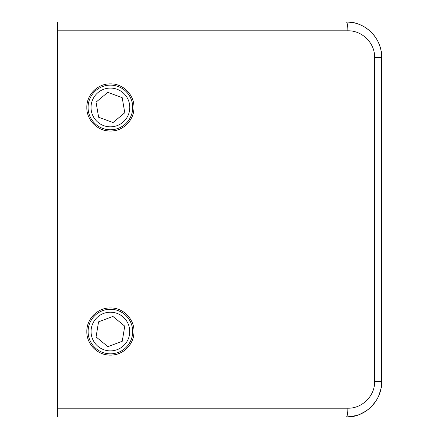 <?xml version="1.0" encoding="UTF-8"?>
<svg xmlns="http://www.w3.org/2000/svg" width="439" height="439" viewBox="0 0 439 439"><rect width="100%" height="100%" fill="white"/><g stroke="black" fill="none" stroke-linecap="round" stroke-linejoin="round"><path stroke-width="0.66" d="M88.618 340.576A23.591 23.591 0 0 0 133.994 331.544C134.323 318.955 123.019 307.635 110.43 307.953C97.826 307.635 86.51 318.873 86.818 331.544C86.488 344.154 97.815 355.453 110.403 355.129C123.013 355.453 134.312 344.165 133.994 331.544M88.618 116.489A23.591 23.591 0 0 0 133.994 107.456C134.323 94.868 123.019 83.547 110.43 83.871C97.826 83.547 86.51 94.786 86.818 107.456C86.488 120.066 97.815 131.371 110.403 131.047C123.013 131.365 134.312 120.077 133.994 107.456A23.591 23.591 0 0 0 119.452 85.671M374.604 381.667L381.667 381.667A35.383 35.383 0 0 1 346.289 417.05A8.846 1.58 -90 0 0 347.869 408.204C361.966 408.577 374.911 396.099 374.604 381.667L374.604 57.333C374.901 42.824 361.912 30.434 347.869 30.796L57.333 30.796L57.333 21.95L346.289 21.95C365.056 21.478 382.106 38.198 381.667 57.333L381.667 381.667C382.111 400.697 365.138 417.527 346.289 417.05L57.333 417.05L57.333 26.911M57.333 21.95L346.289 21.95A8.846 1.58 90 0 1 347.869 30.796M101.398 85.66A23.591 23.591 0 0 0 86.818 107.456M123.513 311.931A23.591 23.591 0 0 0 119.452 309.758M93.743 314.851A23.591 23.591 0 0 0 86.818 331.544M88.08 107.456A22.329 22.329 0 0 1 110.408 85.133A22.329 22.329 0 0 1 132.732 107.456A22.329 22.329 0 0 1 110.408 129.785A22.329 22.329 0 0 1 88.08 107.456A22.329 22.329 0 0 0 110.408 129.785A22.329 22.329 0 0 0 132.732 107.456M113.004 122.558L124.78 112.757L122.185 97.656L107.807 92.36L96.031 102.155L98.632 117.257L113.004 122.558M88.113 331.544A22.29 22.29 0 0 1 110.408 309.254A22.29 22.29 0 0 1 132.699 331.544A22.29 22.29 0 0 1 110.408 353.834A22.29 22.29 0 0 1 88.113 331.544A22.29 22.29 0 0 0 110.408 353.834A22.29 22.29 0 0 0 132.699 331.544M107.912 346.662L122.251 341.262L124.747 326.144L112.9 316.426L98.561 321.825L96.07 336.943L107.912 346.662M57.333 22.06L57.333 25.407M57.333 417.05L346.289 417.05L356.528 415.535M347.869 408.204L57.333 408.204L57.333 414.718M352.791 22.554L346.289 21.95A35.383 35.383 0 0 1 381.667 57.333L381.546 54.398M359.793 414.372L365.868 411.14M371.246 406.75L375.658 401.4M378.945 395.281L380.953 388.756M380.986 388.581L381.513 385.014M381.667 57.333L374.604 57.333M129.785 107.456A19.376 19.376 0 0 0 110.408 88.08A19.376 19.376 0 0 0 91.027 107.456A19.376 19.376 0 0 0 110.408 126.833A19.376 19.376 0 0 0 129.785 107.456M129.746 331.544A19.343 19.343 0 0 0 110.408 312.2A19.343 19.343 0 0 0 91.065 331.544A19.343 19.343 0 0 0 110.408 350.887A19.343 19.343 0 0 0 129.746 331.544"/></g></svg>
